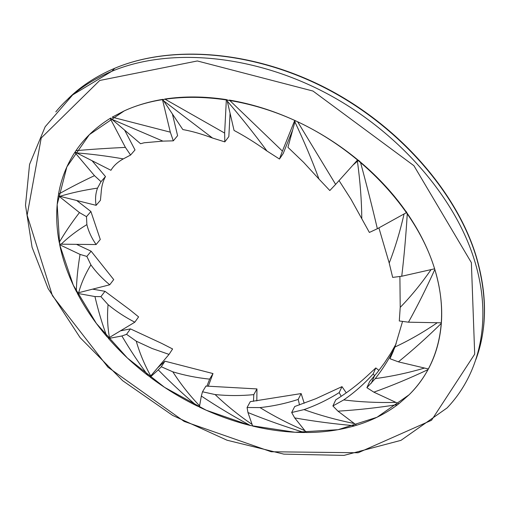 <?xml version="1.0" encoding="UTF-8"?>
<svg xmlns="http://www.w3.org/2000/svg" width="510" height="510" viewBox="0 0 510 510"><rect width="100%" height="100%" fill="white"/><g stroke="black" fill="none" stroke-linecap="round" stroke-linejoin="round"><path stroke-width="0.76" d="M126.556 334.324L121.884 335.982C130.267 350.198 139.045 363.432 148.231 375.692L149.985 376.788L150.73 375.947C144.579 364.86 139.746 353.271 136.246 341.177L126.556 334.324L130.439 328.886L120.443 330.85M109.134 337.652L108.515 338.493L121.884 335.982M136.246 341.177L152.076 348.489L169.033 354.399L172.603 348.967L161.708 343.402L130.439 328.886M169.033 354.399L150.73 375.947M148.231 375.692C133.62 364.459 120.379 352.059 108.515 338.493M354.361 423.542C336.906 420.049 320.127 415.401 304.017 409.606L291.682 412.52L294.691 417.9C314.6 421.413 334.681 424.027 354.941 425.742L356.496 425.155M291.682 412.52L294.71 406.521L315.837 398.699L341.987 386.637L339.195 392.598L341.19 396.327M354.941 425.742C339.577 430.185 323.391 432.448 306.382 432.518L294.691 417.9M304.017 409.606C316.174 405.361 327.898 399.693 339.195 392.598M341.987 386.637L346.277 392.827M424.556 368.054C407.872 372.957 391.438 376.469 375.252 378.598L366.9 387.689L373.862 392.158C391.808 385.726 409.868 378.216 428.03 369.622L428.381 368.959M366.9 387.689L369.654 381.493L377.47 372.281L384.432 362.973L390.711 353.36L396.162 343.746M428.03 369.622C422.886 379.019 416.555 387.415 409.045 394.823L398.839 403.761L373.862 392.158M375.252 378.598C382.691 369.253 389.213 358.849 394.829 347.374M252.099 424.428C238.763 415.363 226.434 405.405 215.112 394.561L202.502 391.782L201.342 396.053C217.521 406.795 233.86 416.613 250.353 425.506L252.399 425.818L252.361 425.187M202.502 391.782L205.932 386.07L256.951 388.926L253.801 394.638L253.483 401.325M250.353 425.506C232.974 421.145 215.979 415 199.378 407.076L201.342 396.053M215.112 394.561C227.804 395.856 240.701 395.881 253.801 394.638M256.951 388.926L256.823 400.956M227.058 99.705L227.262 101.107C241.459 117.746 254.694 134.385 266.972 151.017L279.474 159.031L282.412 151.087L229.373 100.081C251.264 103.779 273.054 110.555 294.735 120.411L282.412 151.087M279.474 159.031L283.177 153.574L292.67 129.993M266.972 151.017C255.657 142.915 244.679 136.062 234.058 130.445L227.262 101.107M162.824 99.354L163.576 100.776L212.517 138.031L224.814 141.882L224.642 133.072L164.794 99.042C184.04 96.109 204.561 96.294 226.351 99.59L224.642 133.072M224.814 141.882L228.837 136.603L230.074 113.239M212.517 138.031C201.692 133.983 191.798 131.159 182.829 129.559L163.576 100.776M110.715 118.039L111.926 119.314L162.919 141.123L173.317 140.836L170.315 132.166L112.162 117.172L124.268 110.868C135.832 105.583 148.55 101.764 162.429 99.418L170.315 132.166M173.317 140.836L177.595 135.679L172.405 113.972M162.919 141.123L144.183 142.774L140.562 143.724L111.926 119.314M130.585 155.034L125.396 147.39C107.495 148.244 91.022 149.334 75.977 150.66L75.155 151.942L76.653 152.911C91.277 154.033 106.832 156.022 123.318 158.884L130.585 155.034L135.016 149.934L124.65 130.165M75.977 150.66C84.603 137.974 96.001 127.213 110.166 118.377L125.396 147.39M123.318 158.884C117.663 162.033 113.539 165.839 110.944 170.289L76.653 152.911M100.903 296.635L94.943 296.552C98.283 310.845 102.28 324.213 106.928 336.657L108.362 338.034L109.433 337.48C107.514 326.782 107.068 315.843 108.075 304.648L100.903 296.635L104.996 291.312L92.616 289.144M77.724 292.88L77.348 293.346L94.943 296.552M108.075 304.648C115.987 311.202 124.899 317.054 134.812 322.199L138.599 316.888L129.718 309.691L104.996 291.312M134.812 322.199L109.433 337.48M106.928 336.657C95.23 322.989 85.374 308.55 77.348 293.346M395.875 402.384C377.999 402.849 360.615 402.033 343.721 399.923L332.89 405.96L337.977 411.175C357.733 409.944 377.661 407.751 397.774 404.577L398.788 403.735M332.89 405.96L335.758 399.846C347.106 392.713 357.472 384.846 366.849 376.24L375.819 367.939L373.135 373.977L374.665 375.717M397.774 404.577C385.605 413.699 371.879 420.584 356.605 425.238L337.977 411.175M343.721 399.923C354.297 392.662 364.102 384.017 373.135 373.977M375.819 367.939L378.936 370.419M86.483 216.654L79.445 212.581C71.457 223.017 64.719 232.955 59.23 242.39L59.695 244.016L61.206 244.182C68.238 237.271 76.793 230.743 86.872 224.598L86.483 216.654L90.895 211.51L76.698 200.494M58.427 195.789L79.445 212.581M86.872 224.598C88.523 231.355 91.602 238.011 96.109 244.551L100.285 239.458L90.895 211.51M96.109 244.551L61.206 244.182M59.23 242.39C56.247 226.574 55.902 211.114 58.21 196.018M101.018 181.668L94.477 175.657C81.052 181.981 69.06 188.165 58.51 194.214L58.363 195.757L59.938 196.324C71.139 192.907 83.665 190.166 97.525 188.107L101.018 181.668L105.487 176.568L92.074 160.726M75.206 151.98L74.817 152.394L94.477 175.657M97.525 188.107C95.517 193.59 95.051 199.327 96.129 205.326L100.432 200.309L101.165 192.633C101.541 186.367 102.982 181.012 105.487 176.568M96.129 205.326L59.938 196.324M58.51 194.214C61.092 179.169 66.529 165.227 74.817 152.394M86.853 256.428L80.057 254.407C77.858 267.495 76.608 279.811 76.322 291.357L77.322 292.918L78.655 292.702C81.192 283.369 85.272 274.087 90.895 264.856L86.853 256.428L91.131 251.207L76.481 244.341M60.237 244.112L59.689 244.749L80.057 254.407M90.895 264.856C95.937 271.938 102.217 278.581 109.727 284.784L113.717 279.595L91.131 251.207M109.727 284.784L78.655 292.702M76.322 291.357C68.499 276.088 62.959 260.553 59.689 244.749M161.294 366.754L158.253 369.877C170.958 382.87 183.9 394.899 197.077 405.96L199.034 406.7L199.41 405.635C189.363 395.084 180.502 383.813 172.813 371.822L161.294 366.754L164.953 361.182L157.513 367.959M151.923 374.544L150.182 377.17L158.253 369.877M172.813 371.822C184.601 375.373 196.873 377.814 209.635 379.134L212.989 373.562L164.953 361.182M209.635 379.134L206.92 386.172M199.824 404.558L199.41 405.635M212.989 373.562L208.258 386.3M197.077 405.96C180.546 397.864 164.915 388.269 150.182 377.17M199.034 406.7L199.62 405.718M295.271 120.66L294.888 121.877C304.228 141.633 312.26 160.688 318.967 179.048L329.817 190.536L335.631 184.391L297.642 121.762C319.234 131.975 339.258 144.661 357.714 159.815L335.631 184.391M318.967 179.048L303.686 162.416L287.94 147.314L294.888 121.877M304.916 430.689C289.106 423.995 274.131 416.294 259.985 407.586L247.076 407.503L247.962 412.552C266.602 420.093 285.402 426.755 304.349 432.518L306.255 432.365M247.076 407.503L250.295 401.644L301.149 393.573L298.197 399.426L299.529 404.908M304.349 432.518C287.302 432.391 270.077 430.242 252.673 426.073L247.962 412.552M259.985 407.586C272.824 406.24 285.562 403.518 298.197 399.426M301.149 393.573L304.209 403.244M433.602 265.614C450.865 317.755 439.116 365.562 409.045 394.823L376.998 417.263L338.092 429.694L295.041 432.263L250.327 425.499L206.167 410.212L164.571 387.351L127.392 358.02L96.39 323.467L73.274 285.147L59.702 244.806L57.171 204.548L66.861 166.885L89.352 134.653L124.268 110.868C170.48 89.601 239.298 93.018 302.232 123.975C365.109 154.995 415.752 210.955 433.602 265.614M437.299 322.741C423.236 332.335 409.128 340.425 394.969 347.004L389.984 358.728L398.38 361.851C412.762 350.198 427.087 337.359 441.341 323.34C439.996 340.183 435.68 355.387 428.387 368.959L398.38 361.851M389.984 358.728L393.471 350.829M394.969 347.004L402.492 321.638M358.339 160.331L357.414 161.205C360.194 181.732 361.654 200.908 361.794 218.739L369.38 232.445L377.349 228.729L406.668 212.511C394 194.291 378.579 177.48 360.423 162.065L358.473 160.197M377.355 228.729C372.3 207.13 366.658 184.913 360.423 162.065M361.794 218.739L351.027 199.289L339.048 180.585M352.831 165.246L357.414 161.205M431.084 269.605C421.228 283.796 410.939 296.387 400.216 307.371L399.292 320.975L408.472 322.186C417.562 305.796 426.347 288.233 434.826 269.49C440.398 288.124 442.578 305.898 441.379 322.817L408.472 322.186M400.216 307.371L399.897 276.624M404.079 213.945C399.98 231.852 395.02 248.217 389.206 263.039L392.668 277.402L401.746 276.241C404.124 256.294 405.973 235.352 407.286 213.409L405.954 211.21M407.286 213.409C419.749 231.667 428.859 250.129 434.616 268.808L401.746 276.241M389.206 263.039L378.898 227.874M66.274 100.636C79.305 87.229 95.491 76.43 114.82 68.238L111.747 71.317L72.707 94.86L45.173 126.741L29.567 164.373L25.5 205.288L32.085 247.318L48.144 288.622L80.115 337.639L122.629 380.664L172.654 415.414L227.052 440.226L283.834 454.136L344.014 455.385L400.981 440.347L447.066 407.949C479.617 373.938 492.896 320.178 474.631 260.839C455.169 196.624 397.048 129.687 323.206 91.621C249.301 53.62 167.49 47.908 111.747 71.317C88.498 81.218 69.851 94.739 55.807 111.875M471.374 262.637L474.695 354.157L431.517 420.278L358.16 452.759L271.186 451.758L184.148 421.407L107.967 367.213L52.409 295.673L27.138 215.226L41.227 137.974L99.737 80.465L197.344 60.964L312.974 91.041L413.916 165.699L471.374 262.637M480.369 344.786C487.012 317.902 485.641 288.469 476.257 256.479C456.941 192.378 399.19 125.74 325.699 87.937C252.131 50.19 170.563 44.682 114.82 68.238C170.442 44.803 251.959 50.401 325.539 88.204C399.043 126.072 456.858 192.767 476.187 256.83C487.222 295.08 487.126 329.32 475.887 359.55M371.248 383.284L374.506 375.915"/></g></svg>
